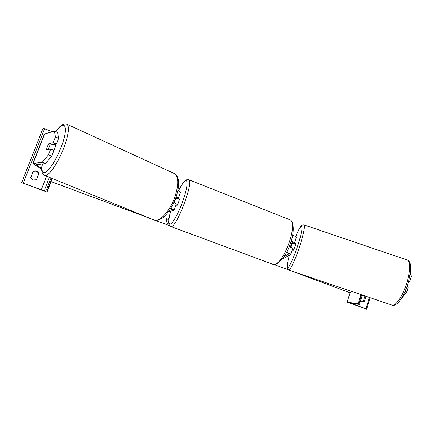 <?xml version="1.0" encoding="UTF-8"?>
<svg xmlns="http://www.w3.org/2000/svg" width="433" height="433" viewBox="0 0 433 433"><rect width="100%" height="100%" fill="white"/><g stroke="black" fill="none" stroke-linecap="round" stroke-linejoin="round"><path stroke-width="0.65" d="M176.014 197.242L176.545 197.713L175.717 198.065M176.339 204.04L173.877 202.514M168.329 211.937L174.201 210.075C174.126 209.713 173 209.101 170.819 208.246M169.417 210.416L172.394 209.442L170.678 208.479M177.167 198.85L178.347 198.346L180.474 192.328C180.469 191.976 179.598 191.418 177.86 190.661M176.134 196.896L178.347 198.346M58.607 138.344L55.424 136.931L54.439 131.139L57.562 132.541L58.607 138.344L56.371 144.108L53.178 142.706L48.918 143.653L47.251 146.841L46.504 149.845L50.721 149.022L48.458 154.835L51.673 156.205L53.925 150.408L50.721 149.022M56.371 144.108L52.913 144.844M51.673 156.205L45.508 163.517L36.009 164.773L41.752 168.448M45.508 163.517L42.326 162.186L32.848 163.56L41.736 169.292M54.439 131.139L44.431 134.046M53.178 142.706L55.424 136.931M42.326 162.186L48.458 154.835M49.454 143.891L48.918 143.653M47.029 192.079L47.598 189.611L44.951 188.815L44.621 190.601L41.314 189.724L21.65 182.666L47.029 192.079L51.072 181.6L151.474 218.93M38.84 173.725C37.568 171.316 35.658 170.64 33.103 171.701L30.743 177.73M33.065 180.009L36.507 179.711L38.91 173.552C37.682 171.03 35.744 170.31 33.103 171.381L30.683 177.557L33.065 180.009M52.512 131.67L43.046 128.249L21.65 182.677L43.046 128.249M47.598 189.611L51.938 178.364M44.951 188.815L49.4 177.324L44.951 188.815M33.103 171.701L33.103 171.381M175.782 205.615L176.588 205.881C177.487 205.751 179.993 198.98 179.192 198.85L178.19 198.46M177.92 198.568L177.893 199.148L175.587 198.422M174.337 202.714L175.798 198.341M54.255 144.557L55.213 144.974C55.624 145.353 55.456 146.56 54.715 148.589L53.892 150.392M47.094 149.731L46.52 149.482L47.251 146.841L48.637 144.07L50.298 143.702L49.573 146.359L48.171 149.158L48.75 149.407M46.52 149.482L48.171 149.158M53.844 144.644L53.854 145.255L50.298 143.702M401.662 298.061L406.782 292.01L408.265 286.917L407.063 286.511M406.782 292.01L405.099 291.436M408.801 281.017L409.878 281.385L411.35 276.319L410.392 273.602M410.008 275.859L411.35 276.319M409.878 281.385L408.655 281.542M294.505 243.054L295.712 243.46L295.106 246.507L293.401 250.242L292.318 249.873M291.972 243.308L290.327 247.091L291.55 243.6L292.307 243.075L294.348 243.768L294.408 243.119M292.307 243.075L290.976 247.357M292.74 248.569L292.778 248.45C292.643 248.066 291.447 247.476 289.195 246.686M292.822 248.515L292.594 249.013M347.152 302.137L358.086 303.825L359.314 304.437L351.141 303.23L366.654 309.135L347.152 302.137L350.01 292.751M361.977 301.595L363.417 301.027L364.521 301.189L362.518 301.741L360.678 300.567M364.949 295.928L363.417 301.027M364.521 301.189L365.993 296.28M358.086 303.825L360.884 294.548M291.718 243.222L292.8 242.453L291.063 241.527M286.462 252.493L289.179 253.7L283.772 256.926M291.144 241.268C293.287 242.036 294.418 242.615 294.527 243.005L293.747 243.562M286.576 252.282C289.228 253.153 290.673 253.814 290.911 254.258L283.81 258.382L282.944 258.084M292.643 235.341C294.997 236.153 296.242 236.781 296.383 237.23L296.378 237.257M351.628 291.404L350.362 292.881L291.393 270.955M288.113 269.737L274.143 264.541M169.612 225.674L155.16 220.3M52.225 178.477L51.062 181.595M166.342 218.703L167.133 223.569L166.267 218.676L168.221 219.407L169.114 217.75M167.133 223.569L168.681 222.73M167.165 223.347L168.67 222.53M36.421 165.162L36.621 164.654M33.06 163.452L44.675 133.835M41.314 189.724L46.564 176.171M23.274 183.105L44.686 128.59M46.661 189.27L51.024 177.99M188.669 179.673L188.766 179.717C194.298 180.437 176.994 226.827 171.279 226.524L170.726 226.481C170.158 226.962 168.112 223.563 168.686 221.258C168.854 218.616 169.509 215.277 170.645 211.223M170.689 211.212C168.399 219.693 168.221 223.991 170.153 224.094C172.664 223.709 178.834 212.571 183.056 200.517C187.321 188.452 188.301 179.349 185.427 180.859C183.657 181.86 181.34 185.221 178.477 190.931M170.786 226.502L273.283 264.444C283.16 266.365 299.246 222.069 289.601 219.634L289.423 219.563M42.407 163.912C41.195 171.912 42.715 174.369 46.97 171.289C51.722 166.77 56.42 158.792 61.069 147.361C69.101 127.069 65.123 117.982 55.954 131.816M63.727 148.118C57.811 163.755 47.955 177.498 44.572 175.36L153.937 219.937C159.209 222.757 170.061 211.12 174.964 196.788C178.894 184.393 178.672 176.637 174.299 173.53L66.953 124.233C69.686 126.696 68.609 134.658 63.727 148.118M66.812 124.168L66.953 124.233C63.418 123.096 59.727 125.608 55.873 131.784M392.071 305.135C393.316 305.768 395.08 305.211 397.364 303.457C401.743 299.122 405.45 292.004 408.498 282.1L410.749 270.354C410.885 267.405 410.793 265.402 410.468 264.341C409.775 261.857 408.747 260.433 407.377 260.06C410.511 262.154 410.468 269.294 407.253 281.482C403.394 295.095 395.583 306.91 392.006 305.113L288.67 270.03C290.029 271.074 295.831 258.555 300.101 245.062C303.82 233.019 305.13 226.302 304.036 224.906L303.988 224.884M295.734 236.629C302.407 219.748 304.643 224.337 298.05 244.65C294.754 254.956 290.44 265.028 288.443 267.226C286.511 268.774 286.835 264.752 289.412 255.156M365.966 308.816L369.376 297.428M352.576 303.901L352.727 303.409M358.784 304.085L361.587 294.786M176.339 204.024L174.201 210.075M32.848 163.56L44.447 133.992M272.427 264.276L273.764 264.541C275.68 266.051 285.277 258.306 289.645 245.565C294.705 233.311 294.175 220.814 289.601 219.634L188.766 179.717L186.331 179.841C184.398 180.68 181.768 184.371 178.445 190.921M42.299 163.928C40.956 169.947 41.714 173.757 44.572 175.36M174.299 173.53C175.906 174.006 177.227 175.982 178.266 179.451C179.192 183.971 178.418 189.963 175.95 197.426C172.567 206.487 168.183 213.258 162.797 217.739C158.64 220.392 155.734 221.139 154.078 219.991M407.377 260.06L304.036 224.906C302.191 224.814 301.032 225.42 300.562 226.719C299.198 228.738 297.585 232.034 295.723 236.624M289.396 255.167C287.474 262.858 286.695 266.825 287.057 267.064C286.879 268.244 287.42 269.234 288.67 270.03M362.34 295.041L359.514 304.431M370.085 297.671L366.654 309.135M290.911 254.258L292.778 248.45M294.527 243.005L296.383 237.23"/></g></svg>
